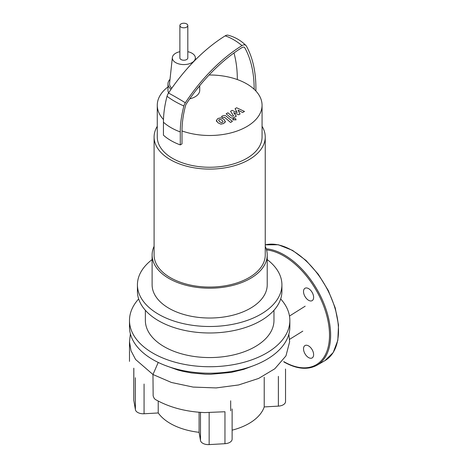 <?xml version="1.0" encoding="UTF-8"?>
<svg xmlns="http://www.w3.org/2000/svg" width="468" height="468" viewBox="0 0 468 468"><rect width="100%" height="100%" fill="white"/><g stroke="black" fill="none" stroke-linecap="round" stroke-linejoin="round"><path stroke-width="0.7" d="M223.072 121.698L222.101 120.276L220.293 119.317L219.223 119.574L218.644 120.27L219.632 121.698L221.422 122.651L222.511 122.382L223.084 121.598M225.284 121.616L223.868 119.252L220.837 117.807L217.936 118.474L216.432 120.352L217.86 122.721L220.884 124.16L223.792 123.482L225.301 121.405L225.301 122.224M216.432 120.352L216.421 121.382M232.374 121.44L226.19 116.152C225.278 115.309 224.037 115.245 222.481 115.947L221.475 116.526L222.68 117.562L224.505 117.246L230.601 122.464L232.374 121.44M233.351 118.574L232.906 119.194L233.351 119.814L235.503 119.814L235.948 119.194L235.503 118.574L233.351 118.574M235.088 108.67L237.194 112.601L232.116 110.384L230.566 111.279L233.62 115.988L231.923 116.228L227.91 112.806L226.138 113.829L230.25 117.328C231.169 118.164 232.409 118.228 233.959 117.526L236.305 116.169L233.69 112.607L238.686 114.795L240.072 113.993L237.978 110.132L242.658 112.501L244.489 111.442L236.632 107.775L235.088 108.67M186.65 27.138A3.972 2.293 0 0 0 187.814 25.518A3.972 2.293 0 0 0 185.363 23.4A3.972 2.293 0 0 0 181.04 23.897A3.972 2.293 0 0 0 179.876 25.518A3.972 2.293 0 0 0 182.327 27.635A3.972 2.293 0 0 0 186.65 27.138M187.814 25.518L187.814 57.927A3.972 2.293 180 0 1 186.65 59.547A3.972 2.293 180 0 1 182.327 60.044A3.972 2.293 180 0 1 179.876 57.927L179.876 25.518M265.239 246.326A57.552 33.228 180 0 1 267.222 254.978L267.222 284.796A57.552 33.228 180 0 1 231.695 315.49A57.552 33.228 180 0 1 168.971 308.289A57.552 33.228 180 0 1 152.112 284.796L152.112 254.978A57.552 33.228 180 0 1 154.095 246.326M267.222 254.978A57.552 33.228 180 0 1 231.695 285.673A57.552 33.228 180 0 1 168.971 278.472A57.552 33.228 180 0 1 152.112 254.978M262.062 126.313A55.569 32.081 180 0 1 265.239 137.007L265.239 254.978A55.569 32.081 180 0 1 230.935 284.62A55.569 32.081 180 0 1 170.375 277.664A55.569 32.081 180 0 1 154.095 254.978L154.095 137.007A55.569 32.081 180 0 1 157.271 126.313M265.239 137.007A55.569 32.081 180 0 1 230.935 166.649A55.569 32.081 180 0 1 170.375 159.693A55.569 32.081 180 0 1 154.095 137.007M209.097 74.997A52.393 30.25 180 0 1 237.329 79.554A52.393 30.25 0 0 1 254.165 89.277A52.393 30.25 180 0 1 262.062 105.242L262.062 137.007A52.393 30.25 180 0 1 229.718 164.952A52.393 30.25 180 0 1 172.616 158.395A52.393 30.25 180 0 1 157.271 137.007L157.271 105.242A52.393 30.25 180 0 1 167.965 86.931M163.484 119.533A52.393 30.25 180 0 1 157.271 105.242M199.04 86.516A15.877 9.167 180 0 1 197.209 88.803M199.725 85.679L199.725 90.336A15.877 9.167 180 0 1 189.739 98.847M187.814 51.691A11.513 6.646 180 0 1 191.985 53.229A11.513 6.646 180 0 1 195.337 57.517A11.513 6.646 180 0 1 188.575 63.987A11.513 6.646 180 0 1 175.705 62.624A11.513 6.646 180 0 1 172.359 57.517A11.513 6.646 180 0 1 179.876 51.691M171.768 88.265A14.292 8.248 180 0 1 169.586 83.345L172.359 57.517M168.603 92.904A15.877 9.167 180 0 1 167.965 90.336L167.965 83.854A15.877 9.167 180 0 1 170.013 79.355M171.06 89.289A15.877 9.167 180 0 1 167.965 83.854M262.062 105.242A52.393 30.25 180 0 1 235.123 131.683A52.393 30.25 180 0 1 182.005 130.935L182.005 143.898L180.279 144.899A54.779 31.625 0 0 1 163.443 135.176L163.443 122.212A54.779 31.625 0 0 0 180.279 131.935L180.279 144.899M255.897 91.003L255.897 88.276A133.649 77.162 120 0 0 246.402 46.092A6.628 3.826 120 0 0 245.981 45.525A6.628 3.826 120 0 0 242.009 45.583A135.732 78.367 120 0 0 185.351 102.773A6.628 3.826 120 0 0 183.883 106.002A86.346 49.854 120 0 0 180.279 131.935M245.981 45.525C240.944 40.476 234.983 37.036 228.097 35.199A6.628 3.826 120 0 0 225.172 35.86A135.732 78.367 120 0 0 168.509 93.05A6.628 3.826 120 0 0 167.041 96.279A86.346 49.854 120 0 0 163.443 122.212M254.165 89.277A131.204 75.752 120 0 0 244.846 47.865A4.189 2.416 120 0 0 244.594 47.52A4.189 2.416 120 0 0 242.073 47.543A133.292 76.957 120 0 0 186.434 103.697A4.189 2.416 120 0 0 185.509 105.739A83.901 48.444 120 0 0 182.005 130.935M237.329 79.554A131.204 75.752 120 0 0 233.977 52.972M280.677 298.947A80.18 46.291 180 0 1 289.85 320.445L289.85 326.927A80.18 46.291 180 0 1 240.353 369.691A80.18 46.291 180 0 1 152.972 359.658A80.18 46.291 180 0 1 129.49 326.927L129.49 320.445A80.18 46.291 180 0 1 138.657 298.947M289.85 320.445A80.18 46.291 180 0 1 240.353 363.209A80.18 46.291 180 0 1 152.972 353.176A80.18 46.291 180 0 1 129.49 320.445M273.967 310.284L273.967 320.445A64.303 37.124 180 0 1 234.275 354.744A64.303 37.124 180 0 1 164.198 346.694A64.303 37.124 180 0 1 145.367 320.445L145.367 310.284M267.222 259.588A72.242 41.71 180 0 1 281.911 284.796L281.911 291.277A72.242 41.71 180 0 1 237.311 329.805A72.242 41.71 180 0 1 158.582 320.767A72.242 41.71 180 0 1 137.428 291.277L137.428 284.796A72.242 41.71 180 0 1 152.112 259.588M281.911 284.796A72.242 41.71 180 0 1 237.311 323.324A72.242 41.71 180 0 1 158.582 314.285A72.242 41.71 180 0 1 137.428 284.796M254.27 365.391L243.764 369.351L231.057 372.423L210.559 374.289L205.124 374.207L191.535 372.955L183.316 371.416L177.834 370.024L165.064 365.391M278.378 376.354L278.378 406.125A7.938 4.581 0 0 0 285.538 401.562L285.538 369.439M278.378 406.125L264.221 406.926L264.221 377.208M133.795 368.176L133.795 400.076A7.938 4.581 0 0 0 133.836 400.526L133.836 368.655M135.392 377.74L135.392 409.646A7.938 4.581 0 0 0 144.068 413.759L144.068 384.035M135.392 409.646L133.836 400.526M158.225 401.064L158.225 412.957L144.068 413.759M264.221 406.926A55.569 32.081 180 0 1 232.122 430.168M130.385 333.842L129.49 341.728L131.028 350.784L135.591 359.488L152.972 374.517L153.147 395.934L154.235 398.473L155.452 399.537C169.533 407.452 185.948 411.799 204.703 412.583L224.956 411.746L224.956 443.699A7.938 4.581 0 0 0 232.122 439.142L232.122 409.301M224.956 443.699L209.155 444.6L209.155 412.641M200.479 412.355L200.479 440.487A7.938 4.581 0 0 0 209.155 444.6M200.479 440.487L199.087 432.315A55.569 32.081 180 0 1 158.225 412.957M230.689 400.801L230.689 410.84M199.087 432.315L199.087 412.244M308.576 345.91A7.143 4.124 60 0 1 313.238 352.205A7.143 4.124 60 0 1 312.144 357.932A7.143 4.124 60 0 1 308.576 357.581A7.143 4.124 60 0 1 303.907 351.281A7.143 4.124 60 0 1 305.001 345.56A7.143 4.124 60 0 1 308.576 345.91M303.521 291.535A7.143 4.124 60 0 1 305.001 288.265A7.143 4.124 60 0 1 310.506 290.178A7.143 4.124 60 0 1 313.624 297.367A7.143 4.124 60 0 1 312.144 300.643A7.143 4.124 60 0 1 306.639 298.724A7.143 4.124 60 0 1 303.521 291.535M167.041 96.279A54.779 19.059 14.8 0 0 183.883 106.002M168.509 93.05A54.779 4.768 33.5 0 1 185.351 102.773M225.172 35.86A54.779 30.426 58.2 0 1 242.009 45.583M244.846 47.865A52.393 40.423 -29 0 0 244.232 47.239M158.231 362.437L152.972 374.517L171.446 382.479L193.103 387.077L216.128 387.925L238.604 384.959L258.652 378.431L274.786 368.79L285.96 355.891L289.628 341.798L288.85 334.205M285.498 369.901L285.498 369.024M232.081 409.64L232.081 408.933M289.487 316.046L305.183 306.183M283.766 361.606A64.701 37.352 -120 0 0 329.513 335.187A64.701 37.352 -120 0 0 283.766 255.949A64.701 37.352 -120 0 0 266.544 249.894M265.239 244.846L278.279 244.746L292.582 250.398L306.014 260.454L318.263 274.219L328.29 290.523L335.24 307.962L338.516 325.055L337.82 340.353L333.181 352.574L324.932 360.635L317.07 365.175A65.497 37.814 -120 0 0 330.636 335.187A65.497 37.814 -120 0 0 284.328 254.978A65.497 37.814 -120 0 0 266.21 248.777M324.932 360.635A65.497 37.814 -120 0 0 338.499 330.654A65.497 37.814 -120 0 0 292.184 250.439A65.497 37.814 -120 0 0 265.239 244.869M232.906 120.013L232.906 119.194M235.948 120.013L235.948 119.194M195.337 57.517L195.571 59.711M302.808 331.139L289.546 339.364M129.49 341.728L129.484 361.384M283.93 361.969C296.677 369.141 307.722 370.211 317.07 365.175"/></g></svg>
